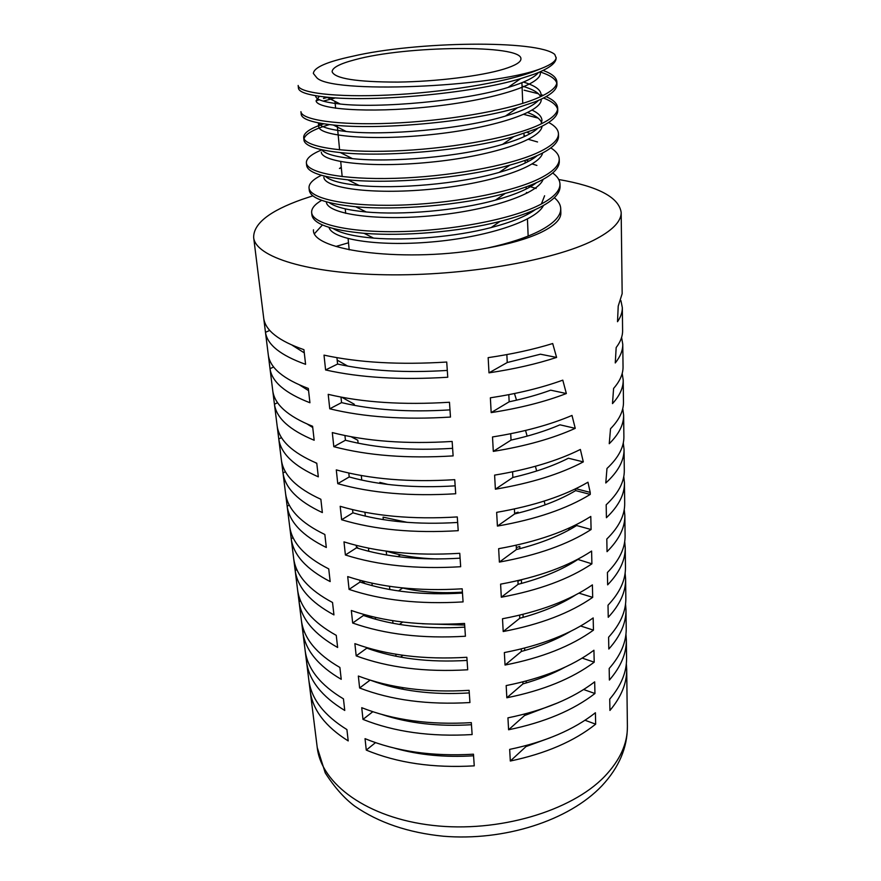 <?xml version="1.0" encoding="UTF-8"?>
<svg xmlns="http://www.w3.org/2000/svg" width="881" height="881" viewBox="0 0 881 881"><rect width="100%" height="100%" fill="white"/><g stroke="black" fill="none" stroke-linecap="round" stroke-linejoin="round"><path stroke-width="1.32" d="M503.866 69.103C515.308 65.546 521.001 62.133 520.935 58.862C522.114 44.292 405.645 45.614 354.713 59.798C339.747 63.74 332.214 67.716 332.115 71.735C334.791 78.596 356.662 82.054 397.705 82.087C436.392 81.614 481.29 76.03 503.866 69.103M556.131 57.375C556.23 60.921 551.187 64.665 540.978 68.619L534.084 71.416C503.987 82.77 441.899 92.604 388.246 95.06C334.494 97.549 298.538 92.747 298.163 85.468L298.439 88.111C298.824 92.164 308.24 95.181 326.686 97.152C370.472 102.174 470.564 93.959 520.693 78.618L534.183 74.191C548.819 68.641 556.142 63.223 556.153 57.959L554.766 54.446C538.082 39.766 416.35 41.209 352.301 56.34C326.829 61.802 313.856 67.507 313.361 73.464L316.477 77.352L313.361 73.464M543.081 70.436C551.98 73.674 556.572 77.473 556.869 81.845C557.001 87.351 549.744 93.078 535.097 99.035C505.276 111.05 443.727 121.16 390.503 123.274C337.17 125.432 301.412 119.783 300.939 111.678L301.214 114.277C301.743 119.133 312.447 122.712 333.326 125.025C377.101 130.003 468.108 122.635 517.477 107.735L535.207 101.767C549.711 95.886 556.957 90.115 556.957 84.455L556.88 81.845M316.136 100.808L319.363 99.718M323.459 98.474L327.886 97.262M323.173 101.128L334.648 98.121M546.143 96.635C553.576 99.938 557.42 103.716 557.662 107.967C557.805 113.858 550.614 119.937 536.111 126.214C506.542 138.868 445.533 149.23 392.717 151.025C339.813 152.876 304.242 146.389 303.681 137.491C303.56 132.888 310.255 128.34 323.745 123.825M557.673 107.967L557.75 110.543C557.761 116.589 550.581 122.712 536.21 128.901L513.887 136.566C465.774 150.761 383.698 157.336 340.33 152.578C316.786 149.968 304.661 145.783 303.945 140.046L303.681 137.491M304.022 138.735C305.476 133.868 313.944 129.144 329.417 124.595M548.676 122.459C554.975 125.807 558.235 129.551 558.444 133.703C558.598 139.958 551.484 146.378 537.091 152.964C507.786 166.223 447.306 176.85 394.908 178.336C342.401 179.867 307.029 172.577 306.379 162.908C306.148 158.635 311.07 154.373 321.125 150.133M558.455 133.703L558.532 136.236C558.554 142.667 551.451 149.12 537.19 155.607C529.877 158.888 520.77 162.06 509.846 165.11C463.516 178.336 390.338 184.184 347.786 179.823C321.312 176.949 307.59 172.147 306.643 165.419L306.379 162.908M550.823 147.909C556.23 151.279 559.028 154.99 559.215 159.043C559.38 165.672 552.332 172.412 538.071 179.284C509.02 193.148 449.057 204.007 397.056 205.196C344.956 206.429 309.771 198.368 309.033 187.939C308.757 183.722 312.865 179.504 321.356 175.297M341.266 167.225L339.449 168.513L341.332 167.963M559.226 159.043L559.303 161.542C559.336 168.337 552.299 175.121 538.17 181.893C529.613 185.946 518.645 189.778 505.276 193.391C461.259 205.405 396.902 210.548 355.649 206.738C326.003 203.676 310.553 198.236 309.297 190.417L309.033 187.939M552.684 172.995C557.376 176.365 559.809 180.043 559.975 184.019C560.151 190.979 553.169 198.049 539.029 205.207C510.231 219.633 450.775 230.734 399.17 231.626C347.466 232.562 312.469 223.763 311.654 212.607C311.345 208.511 314.671 204.425 321.62 200.35M559.986 184.008L560.063 186.475C560.107 193.611 553.136 200.714 539.117 207.773C529.206 212.695 516.178 217.244 500.034 221.406C458.99 231.989 403.256 236.471 364.051 233.311C330.871 230.139 313.493 224.049 311.907 215.052L311.654 212.607M539.943 71.879C549.953 75.094 555.559 78.849 556.77 83.133M524.085 90.192L538.39 93.738M541.055 94.619L543.214 95.412M543.555 98.033C551.891 101.304 556.561 105.048 557.585 109.244M523.799 114.387L538.06 118.087M528.402 139.341L537.553 141.973M525.131 162.093L526.453 162.412M532.157 163.943L536.914 165.43M528.259 186.078L536.122 188.468M554.336 197.718C558.433 201.088 560.569 204.711 560.723 208.61C560.9 215.911 553.984 223.289 539.965 230.723C526.849 237.474 509.328 243.244 487.424 248.046C509.372 243.982 526.915 238.916 540.053 232.87C554.083 226.186 561.021 219.545 560.867 212.938L560.734 208.61M527.785 192.796L526.375 192.487M337.181 360.142L347.775 366.122M341.817 397.254L354.25 404.214L354.36 405.37M351.123 436.745L357.807 440.247L358.104 443.198M361.298 475.531L361.75 480.101M379.942 483.394L379.843 482.392L388.08 484.462M364.932 512.279L365.318 516.134M383.312 519.625L383.081 517.136L407.319 522.378M514.625 513.381L518.127 512.18L518.171 513.083M368.489 548.147L368.798 551.319M358.358 548.411L356.376 546.583M386.407 551.154C401.329 555.823 418.376 558.433 437.549 558.983M516.299 547.63L519.768 546.407L519.878 548.665M386.605 554.997L386.241 551.132M371.947 583.167L372.2 585.678M365.197 583.696L361.651 580.733M402.055 587.88C420.556 592.12 440.676 593.552 462.415 592.153M517.94 581.108L521.365 579.852L521.53 583.409M389.82 589.543L389.512 586.317M375.339 617.372L375.526 619.255M372.366 618.341L368.908 615.819M422.208 623.748L464.661 625.058M523.006 614.343L523.149 617.35M392.959 623.296L392.706 620.665M378.643 650.784L378.731 651.665L376.639 650.299M524.624 648.075L524.735 650.508M396.021 656.268L395.833 654.22M526.188 681.035L526.287 682.918M399.016 688.49L398.884 687.004M552.09 672.666L549.48 674.659M387.42 685.715L384.568 684.085M514.46 393.532L516.519 400.172M525.539 430.457L527.157 436.139M535.417 466.291L536.661 471.016M544.183 501.102L545.086 504.879M263.749 318.448C265.478 330.562 278.87 340.969 303.923 349.669L305.586 364.327C280.61 355.384 267.24 344.713 265.478 332.313L263.749 318.448M324.01 355.131C358.71 362.664 399.611 364.965 446.722 362.036L447.757 377.244C400.877 380.14 360.164 377.718 325.596 369.954L324.01 355.131M268.32 355.142C270.148 368.016 283.473 379.116 308.317 388.444L309.936 402.749C285.18 393.179 271.866 381.825 270.015 368.687L268.32 355.142M328.206 394.347C362.543 402.485 402.958 405.117 449.464 402.254L450.477 417.065C404.203 419.918 363.952 417.154 329.758 408.795L328.206 394.347M272.791 391.01C274.707 404.588 287.977 416.35 312.601 426.283L314.176 440.247C289.64 430.082 276.392 418.09 274.443 404.247L272.791 391.01M332.302 432.582C366.287 441.304 406.229 444.255 452.14 441.447L453.12 455.895C407.429 458.682 367.663 455.609 333.811 446.678L332.302 432.582M277.163 426.063C279.167 440.324 292.371 452.713 316.775 463.219L318.316 476.841C293.99 466.126 280.808 453.517 278.781 439.013L277.163 426.063M336.289 469.892C369.932 479.165 409.412 482.425 454.739 479.671L455.708 493.756C410.579 496.488 371.275 493.129 337.764 483.658L336.289 469.892M281.435 460.345C283.517 475.244 296.655 488.217 320.86 499.274L322.358 512.577C298.241 501.322 285.125 488.129 283.021 472.998L281.435 460.345M340.187 506.311C373.478 516.101 412.517 519.647 457.283 516.938L458.219 530.681C413.663 533.368 374.788 529.723 341.63 519.746L340.187 506.311M285.62 493.867C287.779 509.372 300.85 522.918 324.847 534.492L326.311 547.486C302.403 535.725 289.353 521.981 287.162 506.245L285.62 493.867M343.986 541.87C376.958 552.156 415.546 555.966 459.761 553.312L460.675 566.725C416.658 569.357 378.235 565.448 345.396 554.986L343.986 541.87M289.706 526.662C291.941 542.751 304.947 556.825 328.734 568.884L330.166 581.581C306.456 569.346 293.472 555.074 291.215 538.776L289.706 526.662M347.709 576.592C380.339 587.341 418.497 591.415 462.184 588.805L463.076 601.899C419.587 604.487 381.594 600.324 349.074 589.4L347.709 576.592M293.703 558.741C296.005 575.381 308.956 589.973 332.533 602.494L333.943 614.905C310.431 602.208 297.514 587.44 295.19 570.602L293.703 558.741M351.332 610.5C383.642 621.7 421.382 626.017 464.551 623.451L465.421 636.236C422.451 638.78 384.865 634.375 352.675 623.021L351.332 610.5M297.624 590.138C299.992 607.306 312.865 622.382 336.256 635.344L337.632 647.469C314.319 634.342 301.456 619.101 299.066 601.745L297.624 590.138M354.878 643.648C386.88 655.266 424.202 659.814 466.853 657.292L467.712 669.78C425.237 672.28 388.069 667.644 356.188 655.871L354.878 643.648M301.456 620.885C303.89 638.549 316.697 654.076 339.89 667.457L341.233 679.317C318.107 665.783 305.322 650.09 302.866 632.239L301.456 620.885M358.347 676.035C390.03 688.05 426.955 692.818 469.11 690.341L469.936 702.542C427.968 704.998 391.197 700.153 359.624 687.995L358.347 676.035M305.211 650.982C307.7 669.12 320.442 685.077 343.447 698.864L344.757 710.46C321.829 696.541 309.11 680.418 306.599 662.105L305.211 650.982M361.739 707.696C393.113 720.096 429.642 725.074 471.313 722.64L472.128 734.556C430.633 736.979 394.259 731.924 362.983 719.392L361.739 707.696M595.666 724.171L595.402 712.751C573.85 729.743 545.273 741.956 509.67 749.39L510.308 761.03C545.757 753.563 574.203 741.273 595.666 724.171L585.006 720.251M308.879 680.451C311.434 699.051 324.109 715.416 346.916 729.578L348.204 740.921C325.463 726.627 312.81 710.108 310.244 691.354L308.879 680.451M365.042 738.663C396.131 751.416 432.274 756.592 473.46 754.202L474.253 765.853C433.243 768.232 397.243 762.979 366.276 750.094L365.042 738.663M556.594 357.422C536.716 363.941 514.185 369.084 488.988 372.839L488.162 357.653C511.993 354.162 533.512 349.46 552.695 343.535L556.594 357.422L540.449 354.206L507.247 362.52L488.988 372.839M566.351 393.532C544.965 401.791 519.911 408.145 491.18 412.605L490.365 397.816C517.786 393.62 541.925 387.728 562.794 380.151L566.351 393.532L550.68 390.173C538.269 394.688 524.437 398.564 509.163 401.802L491.18 412.605M575.238 428.342C552.772 438.496 525.461 446.171 493.305 451.38L492.512 436.954C523.402 432.031 549.898 424.862 572 415.436L575.238 428.342L559.975 424.818C545.89 430.897 529.569 435.985 511.035 440.104L493.305 451.38M583.31 461.886C560.195 474.099 530.891 483.206 495.386 489.197L494.604 475.123C528.864 469.43 557.453 460.873 580.37 449.453L583.31 461.886L568.399 458.219C553.081 466.027 534.569 472.436 512.863 477.469L495.386 489.197M575.59 488.79L575.645 490.607L590.27 494.406C566.923 508.755 535.978 519.305 497.413 526.089L496.653 512.357C534.205 505.859 564.644 495.805 587.957 482.215L590.215 492.402L575.833 488.68M590.27 494.406L590.215 492.402M591.096 529.525C568.036 544.337 537.476 555.184 499.384 562.089L498.646 548.687C536.914 541.837 567.628 531.089 590.788 516.453L591.096 529.525L576.626 525.528L576.603 524.481M591.9 563.84C569.126 579.081 538.93 590.215 501.311 597.219L500.595 584.147C538.39 577.176 568.719 566.153 591.603 551.066L591.9 563.84L577.584 559.336M592.682 597.362C570.194 613.033 540.361 624.42 503.205 631.534L502.5 618.759C539.833 611.689 569.798 600.39 592.395 584.885L592.682 597.362L578.982 593.144M593.453 630.135C571.229 646.191 541.76 657.832 505.044 665.045L504.35 652.568C541.242 645.388 570.844 633.846 593.166 617.933L593.453 630.135L580.645 625.995M594.212 662.182C572.243 678.601 543.125 690.473 506.839 697.774L506.168 685.583C542.608 678.315 571.868 666.543 593.926 650.244L594.212 662.182L582.187 658.107M594.95 693.512C573.234 710.295 544.458 722.376 508.59 729.765L507.941 717.85C543.962 710.493 572.87 698.49 594.675 681.85L594.95 693.512L583.64 689.526M558.763 179.515C598.122 186.343 618.925 197.311 621.171 212.42C621.336 221.56 612.097 230.877 593.453 240.359C553.18 260.699 464.166 276.083 385.856 274.784C307.403 273.584 255.314 256.823 253.651 237.474C253.497 223.631 269.586 210.955 301.919 199.458L312.832 195.835M574.555 560.889L575.15 561.219M568.818 529.25L569.633 529.635M335.936 246.449L348.502 242.782M514.405 508.965L514.647 513.942C539.26 507.996 559.589 500.21 575.645 490.607M512.588 471.809L512.863 477.469M510.727 433.716L511.035 440.104M508.811 394.655L509.163 401.802M506.85 354.591L507.247 362.52M394.776 748.222C418.938 755.05 445.202 757.572 473.571 755.788M525.99 745.601L526.034 746.548L550.669 737.595M382.431 714.645C408.949 723.367 438.628 726.726 471.456 724.722M524.448 714.106L524.514 715.559L558.345 702.653M371.143 680.451C399.478 690.979 432.197 695.131 469.287 692.929M522.874 681.894L522.973 683.865C538.643 679.46 552.618 673.921 564.886 667.247M366.782 647.612L366.837 648.13C395.624 658.581 429.025 662.677 467.073 660.42M521.255 648.923L521.387 651.444C540.328 646.258 556.726 639.562 570.569 631.358M363.357 614.332L363.468 615.456C392.541 625.543 426.316 629.43 464.805 627.14M519.603 615.18L519.757 618.275C541.903 612.35 560.514 604.586 575.568 594.972M359.844 580.26L360.032 582.033C389.38 591.724 423.53 595.402 462.481 593.067M517.918 580.623L518.094 584.312C542.101 578.09 561.935 569.864 577.595 559.655M356.254 545.372L356.508 547.828C386.153 557.111 420.689 560.558 460.102 558.18M516.189 545.229L516.398 549.546C540.692 543.456 560.768 535.45 576.626 525.528M352.576 509.647L352.907 512.819C382.85 521.662 417.77 524.878 457.657 522.455M348.81 473.042L349.206 476.962C379.458 485.354 414.775 488.316 455.169 485.849M315.453 462.668L316.808 463.516M344.945 435.544L345.429 440.236C375.989 448.143 411.713 450.841 452.603 448.33M307.425 424.179L312.733 427.505M340.991 397.1L341.553 402.617C372.432 410.006 408.575 412.429 449.982 409.874M299.672 385.03L308.559 390.635M336.927 357.675L337.588 364.051C368.787 370.912 405.359 373.037 447.295 370.427M292.162 345.198L304.286 352.874M621.171 212.42L622.162 293.659L618.22 306.103L617.515 321.708C620.786 316.907 622.393 312.215 622.327 307.623L620.94 300.63M622.327 307.623L622.603 330.617C622.691 336.146 620.543 341.784 616.171 347.543L615.268 362.95C620.356 356.596 622.856 350.363 622.768 344.262L621.601 337.434M622.768 344.262L623.043 366.738C623.153 373.841 620.004 381.077 613.594 388.433L612.493 403.619C619.75 395.646 623.319 387.794 623.208 380.074L622.195 373.39M623.208 380.074L623.473 402.044C623.605 410.843 619.288 419.741 610.522 428.75L609.245 443.716C618.98 434.08 623.77 424.532 623.627 415.083L622.757 408.553M623.627 415.083L623.891 436.569C624.045 447.152 618.407 457.79 606.976 468.472L605.787 482.986C618.121 471.753 624.211 460.521 624.045 449.31L623.274 442.923M624.045 449.31L624.299 470.322C624.464 481.819 618.429 493.305 606.183 504.791L606.414 517.72C618.605 506.09 624.618 494.45 624.453 482.799L623.77 476.544M624.453 482.799L624.695 503.348C624.871 515.275 618.903 527.168 606.811 539.029L607.042 551.66C619.079 539.668 625.014 527.631 624.849 515.55L624.244 509.438M624.849 515.55L625.092 535.67C625.268 548.004 619.376 560.272 607.416 572.496L607.648 584.852C619.541 572.507 625.411 560.085 625.235 547.608L624.695 541.628M625.235 547.608L625.466 567.298C625.653 580.017 619.828 592.66 608.011 605.214L608.242 617.295C620.004 604.619 625.796 591.845 625.609 578.982L625.125 573.124M625.609 578.982L625.84 598.254C626.028 611.348 620.279 624.332 608.606 637.205L608.815 649.022C620.444 636.038 626.171 622.922 625.984 609.696L625.543 603.959M625.984 609.696L626.215 628.571C626.391 642.018 620.72 655.332 609.178 668.503L609.388 680.066C620.874 666.774 626.534 653.35 626.347 639.771L625.939 634.155M626.347 639.771L626.567 658.261C626.754 672.038 621.149 685.66 609.729 699.129L609.938 710.438C621.303 696.871 626.887 683.138 626.699 669.23L626.336 663.734M375.493 742.639L366.276 750.094M313.471 229.798C311.07 251.327 408.564 263.287 487.424 248.046M540.978 68.619C492.391 87.648 328.58 94.168 316.477 77.352M314.671 233.476L322.424 224.974M540.141 71.79L540.284 72.848C541.892 85.039 490.695 100.489 429.41 106.821C366.948 113.44 316.037 109.068 316.114 100.676L319.329 96.282M522.048 86.052C532.443 89.058 538.632 92.593 540.615 96.668M541.209 99.179C542.597 112.239 491.741 128.406 431.062 134.628C369.194 141.125 318.779 135.861 318.735 126.589L320.188 123.23M527.719 112.559C535.516 115.543 540.163 118.902 541.65 122.657M542.035 126.236C540.901 140.123 489.473 156.477 430.313 162.214C369.899 168.249 321.543 162.082 321.323 152.116M524.052 135.509L525.539 136.015M542.652 152.975C539.26 167.588 487.49 184.074 429.763 189.327C370.736 194.877 324.252 187.873 323.878 177.257M525.99 160.056L528.842 161.179M543.114 179.394C537.685 194.657 485.717 211.209 429.355 215.977C371.683 221.054 326.906 213.268 326.377 202.024M530.23 185.318L531.661 185.99M543.423 205.504C536.243 221.098 485.64 237.452 431.371 241.989C375.769 246.823 331.774 238.96 329.031 227.397M538.511 72.484C534.404 77.627 524.25 82.605 508.062 87.439C463.935 101.205 378.18 108.396 340.242 104.035C324.186 102.317 315.982 99.663 315.651 96.073L315.64 95.721M523.424 82.076C534.833 85.523 540.714 89.653 541.044 94.487L540.736 96.613M538.324 100.478C533.17 105.907 522.224 111.094 505.463 116.061C462.118 129.364 384.083 135.817 346.211 131.5C329.351 129.672 320.111 126.809 318.493 122.911M532.135 110.125C538.478 113.153 541.749 116.578 541.958 120.378L541.154 123.924M537.906 128.174C531.783 133.879 519.999 139.275 502.544 144.363C460.411 156.994 389.964 162.754 352.499 158.646C335.209 156.807 324.968 153.845 321.774 149.781M527.168 132.381L530.208 133.615M537.267 155.574C530.208 161.575 517.532 167.17 499.252 172.379C458.759 184.107 395.877 189.228 359.162 185.473C341.288 183.655 330.023 180.605 325.364 176.343M531.276 158.084L532.829 158.844M536.441 182.697C528.402 188.997 514.746 194.8 495.485 200.108C457.129 210.735 401.769 215.25 366.21 211.969C347.621 210.207 335.287 207.09 329.208 202.619M544.612 195.758L541.375 204.007M535.406 209.535C526.309 216.175 511.564 222.188 491.158 227.562C455.444 236.89 407.429 240.832 373.643 238.123C354.184 236.46 340.727 233.289 333.282 228.597M311.345 690.539L310.244 691.354M526.034 746.548L510.308 761.03M372.784 711.738L362.983 719.392M403.454 687.753L401.791 689.052M307.81 661.246L306.599 662.105M524.514 715.559L508.59 729.765M370.053 680.121L359.624 687.995M402.936 655.299L400.525 657.116M304.22 631.325L302.866 632.239M522.973 683.865L506.839 697.774M366.837 648.13L356.188 655.871M402.683 622.041L399.401 624.42M300.564 600.765L299.066 601.745M521.387 651.444L505.044 665.045M363.468 615.456L352.675 623.021M402.661 588.012L398.487 590.942M296.842 569.544L295.19 570.602M519.757 618.275L503.205 631.534M360.032 582.033L349.074 589.4M400.514 554.832L397.816 556.638M293.076 537.641L291.215 538.776M518.094 584.312L501.311 597.219M356.508 547.828L345.396 554.986M398.41 520.869L397.463 521.486M289.254 505.033L287.162 506.245M516.398 549.546L499.384 562.089M352.907 512.819L341.63 519.746M285.389 471.687L283.021 472.998M514.647 513.942L497.413 526.089M349.206 476.962L337.764 483.658M281.491 437.582L278.781 439.013M345.429 440.236L333.811 446.678M277.57 402.694L274.443 404.247M341.553 402.617L329.758 408.795M273.65 366.981L270.015 368.687M337.588 364.051L325.596 369.954M269.751 330.419L265.478 332.313M570.447 529.184L568.069 528.523M627.393 726.373C627.415 747.716 618.958 767.483 602.042 785.665C568.785 820.839 504.141 841.234 443.418 836.234C408.31 832.721 378.764 822.7 354.79 806.181C344.394 798.439 334.549 787.361 325.254 772.923L317.237 747.517C321.246 783.936 367.234 817.986 432.758 825.409C498.172 832.974 571.163 811.258 604.553 776.524C619.993 760.314 627.613 743.597 627.393 726.373L626.699 669.23M528.148 236.075L527.444 218.984M527.267 214.535L527.201 212.949M526.232 188.986L526.144 186.871M525.175 163.04L525.065 160.386M524.107 136.676L523.975 133.472M522.752 103.374L521.904 82.693M317.237 747.517L253.651 237.474M568.807 528.721L568.851 530.065M569.875 563.157L569.908 564.325M540.284 72.848L540.24 71.746M318.735 126.589L318.36 122.888M508.062 87.439L520.693 78.618M340.242 104.035L326.686 97.152M505.463 116.061L517.477 107.735M346.211 131.5L333.326 125.025M502.544 144.363L513.887 136.566M352.499 158.646L340.33 152.578M499.252 172.379L509.846 165.11M359.162 185.473L347.786 179.823M495.485 200.108L505.276 193.391M366.21 211.969L355.649 206.738M491.158 227.562L500.034 221.406M373.643 238.123L364.051 233.311M323.459 98.485L325.463 97.02M349.184 249.841L348.105 238.619M345.682 213.356L345.253 208.863M342.169 176.596L340.727 161.619M339.603 149.847L337.258 125.388M335.617 108.242L334.956 101.348"/></g></svg>
